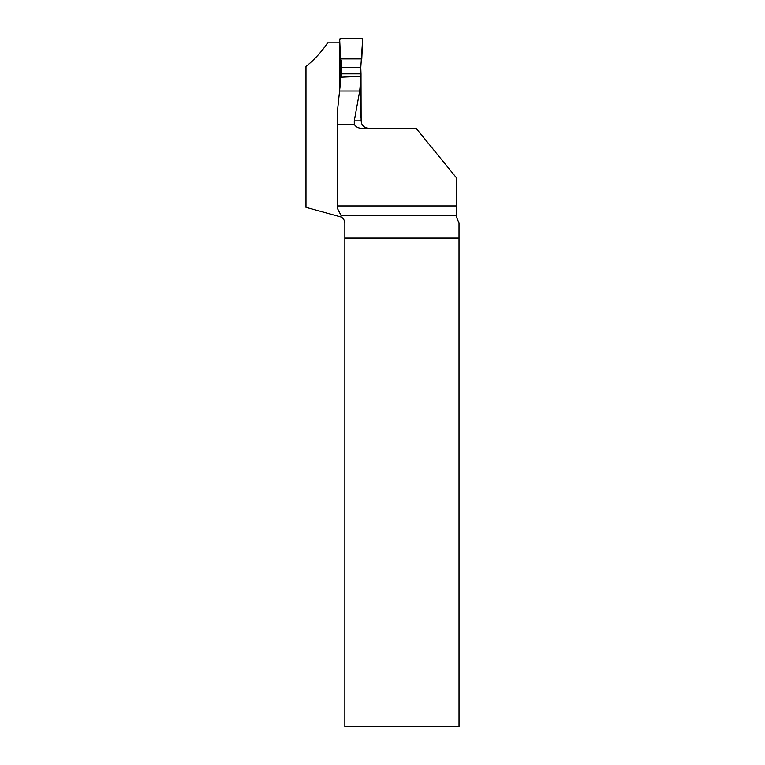 <?xml version="1.0" encoding="UTF-8"?>
<svg xmlns="http://www.w3.org/2000/svg" width="765" height="765" viewBox="0 0 765 765"><rect width="100%" height="100%" fill="white"/><g stroke="black" fill="none" stroke-linecap="round" stroke-linejoin="round"><path stroke-width="1.15" d="M337.422 205.948L456.753 205.948L456.753 178.197L416.045 128.214L361.166 128.214C358.211 128.147 355.926 126.885 354.3 124.437L337.422 124.437L337.422 208.405L341.047 215.434L341.152 217.011L305.971 207.334L305.971 66.526C314.711 59.364 321.931 51.465 327.611 42.84L339.584 42.84L339.584 95.424M361.003 76.385L359.703 91.035L354.262 120.87L361.118 120.87L361.003 76.385L341.027 77.217L337.422 111.327L337.422 124.437M361.118 120.87L361.73 123.758M354.3 124.437L354.262 120.87M459.029 238.097L344.852 238.097L344.852 726.75L459.029 726.75L459.019 223.064L456.753 217.757L456.753 215.434L341.047 215.434M341.152 217.011C343.399 218.245 344.632 220.377 344.852 223.39L344.852 238.097M456.753 205.948L456.753 215.434M340.014 91.035L359.703 91.035M340.788 59.354L340.788 82.027M341.745 77.189L341.525 60.626L340.53 58.905L339.689 39.684A1.377 1.377 90 0 1 341.066 38.25L361.243 38.25A1.377 1.377 -90 0 1 362.62 39.684L360.784 67.492L341.525 67.492M341.745 73.842L361.013 73.842L360.784 67.492M361.013 73.842L361.003 117.533M361.778 58.905L340.53 58.905L339.689 39.684L341.066 38.25L361.243 38.25L362.62 39.684L361.778 58.905L340.53 58.905M361.463 123.031C362.667 126.292 365.01 128.023 368.481 128.214"/></g></svg>
